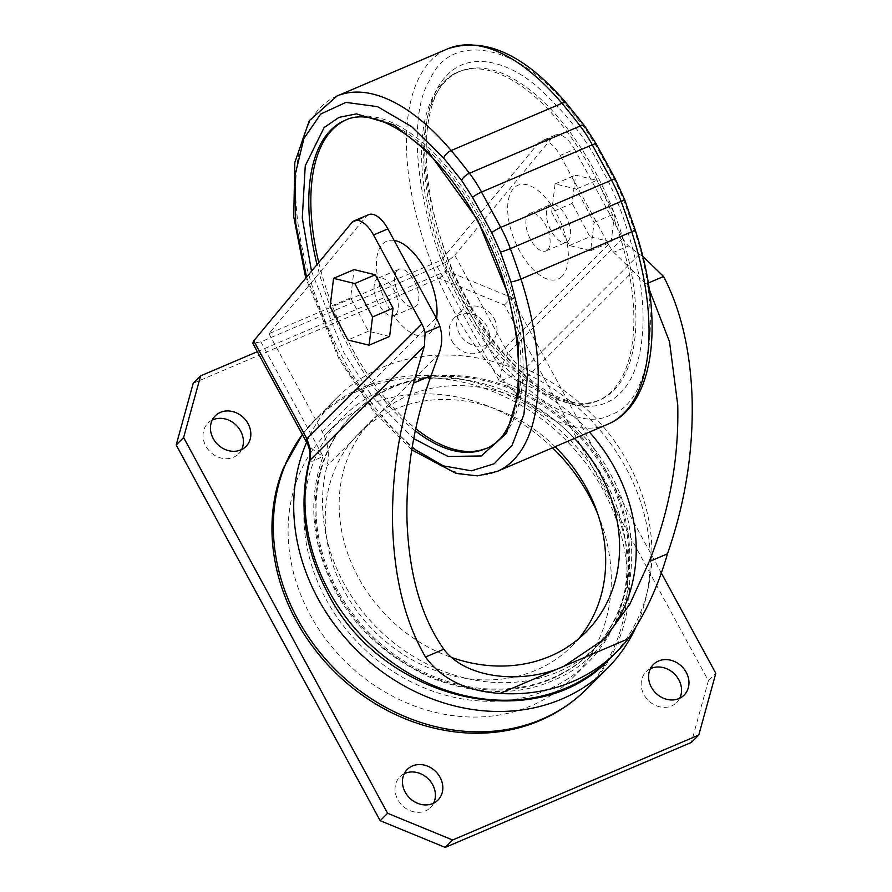 <?xml version="1.0" encoding="UTF-8"?>
<svg xmlns="http://www.w3.org/2000/svg" width="892" height="892" viewBox="0 0 892 892"><rect width="100%" height="100%" fill="white"/><g stroke="black" fill="none" stroke-linecap="round" stroke-linejoin="round"><path stroke-width="0.67" stroke-dasharray="4.46 3.34" d="M536.928 721.818A190.799 163.715 45 0 0 603.137 490.02A190.799 163.715 45 0 0 434.839 378.074A190.799 163.715 45 0 0 283.466 467.988M309.19 461.231L312.713 461.164L323.027 456.358L260.854 341.859L437.258 266.641C445.008 263.073 450.839 259.249 454.753 255.145L507.916 353.065L502.988 363.345L499.42 381.14C544.343 394.799 587.939 431.193 610.306 473.708C631.335 511.473 636.877 552.092 626.909 595.577C613.295 637.557 588.753 665.822 553.285 680.384C518.308 695.86 478.067 695.225 432.553 678.455C387.998 658.229 355.629 629.05 335.448 590.917C311.553 544.867 307.417 500.022 323.027 456.358C316.816 452.668 312.211 449.211 309.19 445.989L307.116 443.324M566.81 105.68L584.717 127.969L595.655 144.961L614.856 180.329L623.575 199.54L633.956 229.355C663.146 310.371 651.985 402.27 611.499 414.345C575.24 436.221 501.226 381.999 462.513 305.187C419.92 232.266 403.708 120.309 429.888 79.845C450.404 30.997 518.419 43.831 566.81 105.68A7.649 3.579 139.8 0 0 566.498 103.361M306.547 277.211L339.439 357.67L372.588 408.157L412.082 447.806M404.232 773.721A21.687 18.609 45 0 0 399.906 776.809A21.687 18.609 45 0 0 397.787 799.578A21.687 18.609 45 0 0 430.546 807.494A21.687 18.609 45 0 0 433.635 803.168M650.368 668.755A21.687 18.609 45 0 0 646.042 671.843A21.687 18.609 45 0 0 643.924 694.612A21.687 18.609 45 0 0 676.682 702.528A21.687 18.609 45 0 0 679.771 698.202M451.932 341A21.687 18.609 45 0 0 484.679 348.906A21.687 18.609 45 0 0 486.798 326.126A21.687 18.609 45 0 0 454.039 318.221A21.687 18.609 45 0 0 451.932 341M494.213 318.723A21.687 18.609 -135 0 1 492.094 341.502A21.687 18.609 -135 0 1 459.347 333.586A21.687 18.609 -135 0 1 461.454 310.817A21.687 18.609 -135 0 1 494.213 318.723M212.229 420.099A21.687 18.609 45 0 0 207.903 423.187A21.687 18.609 45 0 0 205.784 445.955A21.687 18.609 45 0 0 238.543 453.872A21.687 18.609 45 0 0 241.632 449.546M306.592 442.376A191.312 164.161 -135 0 1 336.775 397.865A191.312 164.161 -135 0 1 625.794 467.631A191.312 164.161 -135 0 1 635.015 629.139M336.574 590.961A168.354 144.459 -135 0 1 352.998 414.111A168.354 144.459 -135 0 1 607.329 475.503A168.354 144.459 -135 0 1 590.917 652.364A168.354 144.459 -135 0 1 336.574 590.961M337.499 590.036A168.354 144.459 -135 0 1 353.923 413.186A168.354 144.459 -135 0 1 608.255 474.577A168.354 144.459 -135 0 1 591.842 651.439A168.354 144.459 -135 0 1 337.499 590.036M368.597 214.682A25.511 12.388 -113.1 0 0 366.601 216.042A25.511 12.388 -113.1 0 0 366.133 216.555L268.949 333.697L441.25 260.219L538.433 143.088A25.511 12.388 66.9 0 1 538.902 142.575A25.511 12.388 66.9 0 1 540.898 141.204A25.511 12.388 66.9 0 1 560.176 155.42L574.537 149.287A25.511 12.388 -113.1 0 0 555.259 135.082A25.511 12.388 -113.1 0 0 553.263 136.443A25.511 12.388 -113.1 0 0 552.795 136.967L454.753 255.145M547.588 249.849A20.405 9.912 66.9 0 1 545.993 250.942A20.405 9.912 66.9 0 1 529.692 237.841A20.405 9.912 66.9 0 1 528.387 214.481A20.405 9.912 66.9 0 1 529.982 213.4A20.405 9.912 66.9 0 1 546.294 226.501A20.405 9.912 66.9 0 1 547.588 249.849M568.104 241.096A20.405 9.912 66.9 0 1 566.509 242.189A20.405 9.912 66.9 0 1 550.197 229.088A20.405 9.912 66.9 0 1 548.903 205.74A20.405 9.912 66.9 0 1 550.498 204.647A20.405 9.912 66.9 0 1 566.81 217.748A20.405 9.912 66.9 0 1 568.104 241.096M574.493 438.451A150.492 129.139 45 0 0 373.023 419.34A150.492 129.139 45 0 0 358.35 577.436A150.492 129.139 45 0 0 451.397 657.404M555.08 446.725A150.492 129.139 45 0 0 359.119 433.222A150.492 129.139 45 0 0 344.446 591.318A150.492 129.139 45 0 0 571.805 646.209A150.492 129.139 45 0 0 578.451 638.951M601.13 642.062A168.354 144.459 -135 0 1 598.331 644.961A168.354 144.459 -135 0 1 343.989 583.558A168.354 144.459 -135 0 1 327.063 465.68A48.469 41.589 45 0 0 322.19 431.739L268.949 333.697M441.25 260.219L494.48 358.261A48.469 41.589 45 0 0 521.363 382.813L633.142 271.201L645.975 284.002L649.264 289.476M521.363 382.813A168.354 144.459 -135 0 1 589.422 432.074M395.803 314.575A20.405 9.912 66.9 0 1 394.208 315.668A20.405 9.912 66.9 0 1 377.896 302.566A20.405 9.912 66.9 0 1 376.602 279.218A20.405 9.912 66.9 0 1 378.197 278.126A20.405 9.912 66.9 0 1 394.509 291.227A20.405 9.912 66.9 0 1 395.803 314.575M397.118 270.466A20.405 9.912 -113.1 0 0 398.412 293.825A20.405 9.912 -113.1 0 0 414.713 306.915A20.405 9.912 -113.1 0 0 416.319 305.833A20.405 9.912 -113.1 0 0 415.014 282.474A20.405 9.912 -113.1 0 0 398.713 269.373A20.405 9.912 -113.1 0 0 397.118 270.466M561.993 276.375A51.011 24.775 66.9 0 1 519.456 250.685A51.011 24.775 66.9 0 1 513.993 187.967A51.011 24.775 66.9 0 1 556.53 213.656A51.011 24.775 66.9 0 1 561.993 276.375M611.734 391.253A178.556 86.702 66.9 0 1 597.774 400.787A178.556 86.702 66.9 0 1 455.076 286.176A178.556 86.702 66.9 0 1 443.737 81.83A178.556 86.702 66.9 0 1 457.696 72.297A178.556 86.702 66.9 0 1 600.383 186.907A178.556 86.702 66.9 0 1 611.734 391.253M325.981 599.19A173.449 148.83 45 0 0 588.029 662.444A173.449 148.83 45 0 0 604.943 480.231A173.449 148.83 45 0 0 342.896 416.977A173.449 148.83 45 0 0 325.981 599.19M552.516 447.817A173.449 148.83 45 0 0 327.141 432.709A173.449 148.83 45 0 0 310.226 614.934A173.449 148.83 45 0 0 572.274 678.188A173.449 148.83 45 0 0 597.785 513.993M394.13 240.416A51.011 24.775 -113.1 0 0 382.713 243.951A51.011 24.775 -113.1 0 0 388.176 306.658A51.011 24.775 -113.1 0 0 430.713 332.348A51.011 24.775 -113.1 0 0 436.589 318.622M318.767 262.471A178.556 86.702 -113.1 0 0 415.728 428.651M485.95 448.453A178.556 86.702 -113.1 0 0 487.01 448.018A178.556 86.702 -113.1 0 0 500.969 438.485A178.556 86.702 -113.1 0 0 489.619 234.15A178.556 86.702 -113.1 0 0 346.932 119.528A178.556 86.702 -113.1 0 0 345.884 119.996M193.218 383.27L439.366 278.304L504.393 305.019L708.393 680.741L691.367 742.434M708.393 680.741L715.808 673.337M504.393 305.019L511.807 297.616L661.005 572.408M439.366 278.304L446.78 270.9L511.807 297.616M257.353 351.682L446.78 270.9M260.854 341.859L252.77 343.264M437.258 266.641L499.42 381.14C511.908 376.725 520.404 372.533 524.897 368.574A186.205 159.78 -135 0 1 628.18 462.903A186.205 159.78 -135 0 1 610.017 658.519M389.614 336.44L368.407 331.255L350.634 297.839L354.079 269.607M551.657 212.118L555.092 183.886L576.299 189.059L594.061 222.476L590.627 250.708L569.419 245.534L551.657 212.118L572.162 203.365L575.608 175.133L596.815 180.318L576.299 189.059M622.85 238.287L507.916 353.065L515.141 362.252L524.897 368.574L639.319 254.298L628.503 245.969A30.607 26.269 -135 0 1 622.85 238.287L574.537 149.287M494.48 358.261L608.5 244.408L560.176 155.42M639.319 254.298L642.719 256.216M350.634 297.839L330.129 306.58M368.407 331.255L347.891 339.997M555.092 183.886L575.608 175.133M569.419 245.534L589.935 236.781L572.162 203.365M590.627 250.708L611.143 241.966L589.935 236.781M594.061 222.476L614.577 213.734L611.143 241.966M596.815 180.318L614.577 213.734M608.5 244.408A48.469 41.589 45 0 0 613.685 252.28L628.503 245.969M633.142 271.201L613.685 252.28M302.343 434.56A191.312 164.161 -135 0 1 316.381 418.225A191.312 164.161 -135 0 1 605.4 487.991A191.312 164.161 -135 0 1 586.746 688.97M613.785 390.373A178.556 86.702 -113.1 0 0 594.674 170.874A178.556 86.702 -113.1 0 0 459.748 71.427A178.556 86.702 -113.1 0 0 445.788 80.96A178.556 86.702 -113.1 0 0 464.899 300.459A178.556 86.702 -113.1 0 0 599.825 399.917A178.556 86.702 -113.1 0 0 613.785 390.373M600.628 167.272C616.539 194.043 629.362 230.314 639.118 276.074C647.436 320.484 643.288 371.05 620.286 393.049C597.974 416.296 561.135 406.663 532.334 382.713C503.01 356.488 481.279 329.115 467.152 300.559C451.24 273.788 438.407 237.528 428.662 191.758C420.344 147.358 424.492 96.782 447.483 74.783C469.805 51.535 506.645 61.18 535.434 85.119C564.77 111.344 586.501 138.728 600.628 167.272M311.509 271.224L344.078 353.042L372.588 397.096L413.71 438.619M346.932 119.528L344.881 120.409A178.556 86.702 66.9 0 1 479.807 219.856A178.556 86.702 66.9 0 1 498.918 439.355A178.556 86.702 66.9 0 1 484.958 448.899L487.01 448.018M415.271 430.78A178.556 86.702 66.9 0 1 350.032 349.441A178.556 86.702 66.9 0 1 317.017 264.589M607.775 424.246A204.067 99.09 66.9 0 1 453.582 310.594A204.067 99.09 66.9 0 1 431.739 59.731A204.067 99.09 66.9 0 1 447.684 48.837M336.92 96.068A204.067 99.09 -113.1 0 0 320.975 106.962A204.067 99.09 -113.1 0 0 342.818 357.826A204.067 99.09 -113.1 0 0 497.011 471.489M351.782 222.688L366.133 216.555M538.433 143.088L552.795 136.967M322.19 431.739L436.199 317.887M438.831 354.057L327.063 465.68M645.975 284.002L648.272 283.02M623.575 199.54A7.649 0.658 159.7 0 1 624.601 199.507M635.082 229.601A7.649 1.193 -18.1 0 0 633.956 229.355M614.856 180.329A7.649 1.282 151.5 0 0 615.435 179.303M595.655 144.961A7.649 1.282 151.5 0 0 596.235 143.935M584.717 127.969A7.649 3.111 142.6 0 0 584.639 125.95M457.696 72.297L459.748 71.427C413.498 85.565 414.122 206.431 467.531 299.879C506.266 373.458 567.212 416.508 599.825 399.917L597.774 400.787M411.747 449.847L373.101 410.744L338.871 358.695L305.755 278.148M437.961 800.079L430.546 807.494M684.097 695.113L676.682 702.528M492.094 341.502L484.679 348.906M245.958 446.457L238.543 453.872M302.31 434.493L316.381 418.225L336.775 397.865M352.998 414.111L353.923 413.186M555.259 135.082L540.898 141.204M545.993 250.942L566.509 242.189M571.805 646.209L585.709 632.317M598.331 644.961L604.096 639.196M394.208 315.668L414.713 306.915M572.274 678.188L588.029 662.444M407.321 769.395L399.906 776.809M653.457 664.44L646.042 671.843M461.454 310.817L454.039 318.221M215.318 415.783L207.903 423.187M590.917 652.364L591.842 651.439M529.982 213.4L550.498 204.647M359.119 433.222L373.023 419.34M378.197 278.126L398.713 269.373M327.141 432.709L342.896 416.977"/><path stroke-width="1.34" d="M302.31 434.493L283.466 467.988A190.799 163.715 45 0 0 296.278 620.877A190.799 163.715 45 0 0 536.928 721.818C555.861 714.124 572.463 703.175 586.746 688.97A191.312 164.161 -135 0 1 297.727 619.204A191.312 164.161 -135 0 1 302.343 434.56M306.937 442.99C309.925 448.598 310.661 454.73 309.156 461.365C298.396 505.363 304.54 549.126 327.565 592.667C381.096 700.019 536.516 737.952 610.017 658.519A186.205 159.78 -135 0 1 328.702 590.604A186.205 159.78 -135 0 1 309.981 460.216L309.134 461.354M412.082 447.806L443.369 465.88L471.455 470.82L494.213 463.762L512.164 445.141L523.938 414.39L527.54 373.848L522.745 328.078L510.882 281.839L500.501 252.023L491.793 232.812L472.593 197.444L461.643 180.452L443.737 158.163L411.591 126.575L377.595 106.672L345.94 102.379L320.73 114.042L303.882 138.55L295.062 175.122L295.687 223.212L306.547 277.211M433.635 803.168A21.687 18.609 45 0 0 432.653 784.715A21.687 18.609 45 0 0 404.232 773.721M440.068 777.311A21.687 18.609 -135 0 1 437.961 800.079A21.687 18.609 -135 0 1 405.202 792.174A21.687 18.609 -135 0 1 407.321 769.395A21.687 18.609 -135 0 1 440.068 777.311M679.771 698.202A21.687 18.609 45 0 0 678.801 679.749A21.687 18.609 45 0 0 650.368 668.755M686.216 672.345A21.687 18.609 -135 0 1 684.097 695.113A21.687 18.609 -135 0 1 651.35 687.208A21.687 18.609 -135 0 1 653.457 664.44A21.687 18.609 -135 0 1 686.216 672.345M241.632 449.546A21.687 18.609 45 0 0 240.65 431.092A21.687 18.609 45 0 0 212.229 420.099M248.076 423.689A21.687 18.609 -135 0 1 245.958 446.457A21.687 18.609 -135 0 1 213.199 438.552A21.687 18.609 -135 0 1 215.318 415.783A21.687 18.609 -135 0 1 248.076 423.689M635.015 629.139A191.312 164.161 -135 0 1 607.14 668.61A191.312 164.161 -135 0 1 318.11 598.833A191.312 164.161 -135 0 1 306.592 442.376M387.875 228.887A25.511 12.388 -113.1 0 0 368.597 214.682L354.236 220.803A25.511 12.388 66.9 0 1 373.514 235.009L387.875 228.887L436.199 317.887A48.469 41.589 45 0 1 439.89 326.394C442.644 335.593 442.298 344.814 438.831 354.057L431.137 375.621C413.921 422.853 405.871 471.199 407.008 520.627C408.949 574.258 421.225 617.119 443.815 649.22L425.506 657.025C405.381 622.471 394.431 579.053 392.647 526.759C391.465 478.413 398.423 430.535 413.52 383.125L424.402 345.951L309.981 460.216L310.494 449.523L306.904 438.786L421.838 324.008L373.514 235.009M307.116 443.324L252.77 343.264L253.729 340.867L351.782 222.688A25.511 12.388 66.9 0 1 352.251 222.164A25.511 12.388 66.9 0 1 354.236 220.803M642.719 256.216L663.581 276.498C681.02 310.026 690.531 350.879 692.125 399.047C693.352 451.575 685.134 503.177 667.461 553.843C657.95 586.657 644.827 614.989 628.113 638.862A186.205 159.78 -135 0 1 616.506 652.041A186.205 159.78 -135 0 1 500.144 693.43C466.449 691.244 441.562 679.102 425.506 657.025M451.397 657.404A150.492 129.139 45 0 0 585.709 632.317A150.492 129.139 45 0 0 600.394 474.221A150.492 129.139 45 0 0 574.493 438.451M578.451 638.951A150.492 129.139 45 0 0 586.49 488.102A150.492 129.139 45 0 0 555.08 446.725M649.264 289.476L669.513 341.714L677.764 405.169C678.912 459.146 669.379 511.306 649.153 561.648L629.741 604.386L604.096 639.196L564.134 666.146C525.801 683.952 467.007 680.195 443.815 649.22M589.422 432.074A168.354 144.459 -135 0 1 614.744 468.099A168.354 144.459 -135 0 1 601.13 642.062M597.785 513.993A173.449 148.83 45 0 0 589.188 495.963A173.449 148.83 45 0 0 552.516 447.817M345.884 119.996A178.556 86.702 -113.1 0 0 332.972 129.061A178.556 86.702 -113.1 0 0 318.767 262.471M415.728 428.651A178.556 86.702 -113.1 0 0 485.95 448.453M661.005 572.408L715.808 673.337L698.782 735.03L691.367 742.434L445.219 847.4L380.193 820.696L176.192 444.974L193.218 383.27L200.633 375.867L257.353 351.682M380.193 820.696L387.607 813.281L183.607 437.559L176.192 444.974M445.219 847.4L452.634 839.996L387.607 813.281M698.782 735.03L452.634 839.996M183.607 437.559L200.633 375.867M306.926 442.99L306.904 438.786L253.729 340.867M354.079 269.607L375.287 274.781L393.049 308.197L389.614 336.44L369.098 345.182L347.891 339.997L330.129 306.58L333.563 278.349L354.079 269.607M393.049 308.197L372.533 316.95L369.098 345.182M375.287 274.781L354.771 283.533L372.533 316.95M333.563 278.349L354.771 283.533M421.838 324.008A30.607 26.269 -135 0 1 425.083 332.705L424.402 345.951M436.589 318.622A51.011 24.775 -113.1 0 0 425.261 269.64A51.011 24.775 -113.1 0 0 394.13 240.416M413.71 438.619L448.018 456.47L481.29 455.968L506.545 433.233L518.854 392.257L518.174 342.885L508.228 294.672L477.555 219.755L428.907 152.565L394.03 125.07L356.41 113.886L339.016 117.365L324.119 127.567L305.254 165.778L302.288 217.982L311.509 271.224M317.017 264.589A178.556 86.702 66.9 0 1 330.921 129.942A178.556 86.702 66.9 0 1 344.881 120.409C377.494 103.818 438.44 146.857 477.175 220.435C530.584 313.895 531.208 434.75 484.958 448.899A178.556 86.702 66.9 0 1 415.271 430.78M584.639 125.95A7.649 3.111 142.6 0 0 580.19 126.028A80.336 39.003 66.9 0 1 592.288 144.816A7.649 1.282 151.5 0 1 596.235 143.935L584.639 125.95L566.498 103.361C524.719 54.613 485.114 36.438 447.684 48.837A204.067 99.09 66.9 0 1 561.938 103.305L451.174 150.536A204.067 99.09 -113.1 0 0 336.92 96.068L309.29 120.71L294.806 162.522L293.747 216.789L305.755 278.148M566.498 103.361A7.649 3.579 139.8 0 0 561.938 103.305A403.808 196.073 66.9 0 1 580.19 126.028L469.426 173.271A403.808 196.073 -113.1 0 0 451.174 150.536A7.649 3.579 -40.2 0 0 443.737 158.163M596.235 143.935L615.435 179.303L624.601 199.507A7.649 0.658 159.7 0 1 621.122 201.414A403.808 196.073 66.9 0 1 631.703 231.797A204.067 99.09 66.9 0 1 623.731 413.353A204.067 99.09 66.9 0 1 607.775 424.246L497.011 471.489A204.067 99.09 -113.1 0 0 512.967 460.584A204.067 99.09 -113.1 0 0 520.939 279.04A403.808 196.073 -113.1 0 0 510.358 248.645A80.336 39.003 -113.1 0 0 500.724 227.404A7.649 1.282 151.5 0 0 491.793 232.812M425.083 332.705L439.89 326.394M413.52 383.125L431.137 375.621M628.113 638.862L500.144 693.43M649.153 561.648L667.461 553.843M648.272 283.02L663.581 276.498M510.882 281.839A7.649 1.193 -18.1 0 0 520.939 279.04L631.703 231.797A7.649 1.193 -18.1 0 0 635.082 229.601C664.562 318.377 655.888 404.388 607.775 424.246M615.435 179.303A7.649 1.282 151.5 0 0 611.488 180.173A80.336 39.003 66.9 0 1 621.122 201.414L510.358 248.645A7.649 0.658 -20.3 0 1 500.501 252.023M472.593 197.444A7.649 1.282 -28.5 0 1 481.524 192.048L592.288 144.816L611.488 180.173L500.724 227.404L481.524 192.048A80.336 39.003 -113.1 0 0 469.426 173.271A7.649 3.111 -37.4 0 0 461.643 180.452M610.017 658.519L616.506 652.041M447.684 48.837L336.92 96.068M586.746 688.97L607.14 668.61M624.601 199.507L635.082 229.601M411.747 449.847L456.135 473.418L477.398 475.871L497.011 471.489"/></g></svg>
